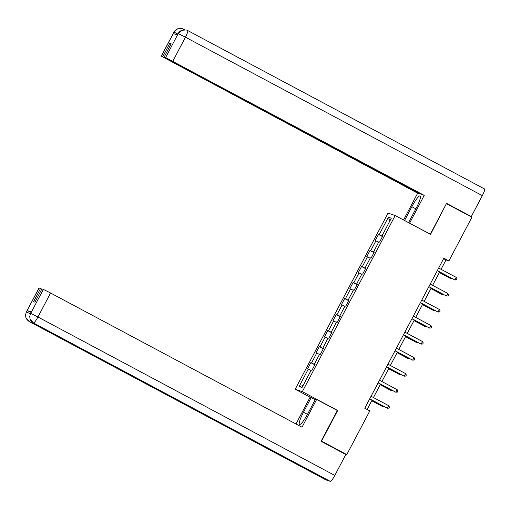 <?xml version="1.0" encoding="UTF-8"?>
<svg xmlns="http://www.w3.org/2000/svg" width="510" height="510" viewBox="0 0 510 510"><rect width="100%" height="100%" fill="white"/><g stroke="black" fill="none" stroke-linecap="round" stroke-linejoin="round"><path stroke-width="0.76" d="M310.45 397.379L295.194 389.238L388.053 213.116L395.199 215.513L302.347 391.635L295.194 389.238M388.371 217.215L379.159 234.683L378.458 234.447L375.207 240.612L375.908 240.847L370.713 250.716L370.005 250.474L366.754 256.645L367.461 256.881L362.259 266.743L361.552 266.507L358.3 272.671L359.008 272.907L353.806 282.769L353.098 282.534L349.854 288.698L350.555 288.934L345.353 298.803L344.652 298.567L341.4 304.731L342.108 304.967L336.906 314.829L336.198 314.594L332.947 320.758L333.655 320.994L328.453 330.862L327.745 330.627L324.494 336.791L325.201 337.027L319.999 346.889L319.298 346.653L316.047 352.818L316.748 353.054L311.553 362.922L310.845 362.68L307.594 368.851L308.301 369.087L299.089 386.554L302.028 387.536L311.234 370.069L311.941 370.305L315.193 364.14L314.485 363.904L319.687 354.042L320.395 354.278L323.646 348.113L322.938 347.877L328.14 338.009L328.842 338.245L332.093 332.08L331.392 331.844L336.587 321.982L337.295 322.218L340.546 316.053L339.839 315.817L345.041 305.949L345.748 306.191L348.999 300.02L348.292 299.784L353.494 289.922L354.201 290.158L357.446 283.993L356.745 283.758L361.947 273.895L362.648 274.131L365.899 267.967L365.192 267.724L370.394 257.862L371.101 258.098L374.353 251.934L373.645 251.698L378.847 241.836L379.555 242.072L382.806 235.907L382.098 235.671L391.31 218.203L388.371 217.215L389.876 220.919M441.067 269.305L446.008 259.928L448.908 260.897L443.859 258.207L364.758 408.223L369.807 410.92L346.787 454.589L321.542 441.118L337.684 410.499L302.347 391.635M315.123 364.274L314.485 363.904M311.553 362.922L314.938 364.618M316.748 353.054L319.483 354.425M323.576 348.241L322.938 347.877M319.999 346.889L323.391 348.591M325.201 337.027L327.936 338.398M332.023 332.214L331.392 331.844M328.453 330.862L331.844 332.558M333.655 320.994L336.39 322.365M340.476 316.187L339.839 315.817M336.906 314.829L340.291 316.531M342.108 304.967L344.836 306.338M348.929 300.154L348.292 299.784M345.353 298.803L348.744 300.505M350.555 288.934L353.29 290.311M357.376 284.127L356.745 283.758M353.806 282.769L357.198 284.472M359.008 272.907L361.743 274.278M365.829 268.094L365.192 267.724M362.259 266.743L365.644 268.445M367.461 256.881L370.19 258.251M374.283 252.067L373.645 251.698M370.713 250.716L374.098 252.412M375.908 240.847L378.643 242.218M382.736 236.034L382.098 235.671M379.159 234.683L382.551 236.385M395.199 215.513L430.542 234.377L446.397 203.662M446.69 203.758L471.928 217.228L448.908 260.897M344.505 453.823L346.787 454.589M367.149 409.498L372.058 400.184M373.454 397.539L380.511 384.151M381.907 381.512L388.964 368.124M390.354 365.479L397.411 352.091M398.807 349.452L405.864 336.064M407.26 333.419L414.318 320.038M415.707 317.392L422.771 304.005M424.161 301.359L431.218 287.978M432.614 285.332L439.671 271.945M299.089 386.554L303.055 385.592M308.301 369.087L311.03 370.458M443.623 258.653L446.008 259.928M378.458 234.447L382.449 236.576M370.005 250.474L373.996 252.609M361.552 266.507L365.542 268.636M353.098 282.534L357.096 284.669M344.652 298.567L348.642 300.696M336.198 314.594L340.189 316.723M327.745 330.627L331.742 332.756M319.298 346.653L323.289 348.783M310.845 362.68L314.836 364.816M337.684 410.499L336.734 410.174M437.287 270.67L454.939 279.996L437.325 270.6M456.291 277.434L457.056 278.855L456.514 279.882L454.939 279.996L456.291 277.434L438.676 268.03M439.359 272.544L450.591 278.543L451.076 278.702L451.35 278.179M439.397 272.467L451.076 278.702L452.179 278.619M408.555 222.641L416.192 208.169A13.075 2.263 -61.9 0 0 420.17 195.904A13.075 2.263 -61.9 0 0 411.844 206.709L404.564 220.511M187.661 30.523L484.468 188.923A7.146 1.237 118.1 0 1 484.5 188.942A7.146 1.237 118.1 0 1 482.326 195.642L471.297 216.552L446.562 203.35L430.306 234.179L409.23 223.004M409.606 223.131L424.237 195.387L421.636 194.514L164.15 57.094L165.591 57.579L178.239 33.59L177.461 34.961L173.304 33.564L174.095 32.022M420.374 193.845L417.664 193.182L161.23 56.138L420.265 194.055M403.544 219.969L417.664 193.182M430.306 234.179L429.93 234.052M424.237 195.387L165.591 57.579M471.297 216.552L469.595 215.985M164.15 57.094L171.137 43.841L169.766 43.382L162.779 56.636M169.766 43.382L171.028 44.051M177.359 34.922L178.188 33.571M186.564 30.045L187.635 30.504A7.146 1.237 118.1 0 0 187.597 30.492L186.265 29.956L181.688 30.262L178.302 33.418M182.669 28.745L183.428 29.095A7.146 1.237 118.1 0 0 183.409 29.083L182.37 28.636L177.639 28.796L174.101 32.015L161.339 56.151M307.479 414.343L303.488 412.214A13.075 2.263 -61.9 0 0 299.51 424.479A13.075 2.263 -61.9 0 0 307.836 413.674L315.531 399.081L316.64 399.457L302.016 427.195L50.586 293.014L37.938 317.003L334.802 475.441L345.831 454.531L321.09 441.328L337.339 410.499L316.64 399.457M303.488 412.214L311.183 397.621L310.074 397.252L295.978 423.976M315.174 399.757L311.183 397.621M39.117 287.965L26.361 311.941L39.009 287.946L41.82 289.119M334.802 475.441A7.146 1.237 118.1 0 1 330.282 481.363L269.701 449.029A7.146 1.237 118.1 0 1 269.675 449.017A7.146 1.237 118.1 0 1 269.65 449.004M266.29 447.213A7.146 1.237 118.1 0 1 265.506 447.621L326.088 479.955L330.282 481.363M30.702 320.363A7.146 1.237 118.1 0 1 29.223 321.523L265.506 447.621L269.701 449.029L33.418 322.926C29.937 320.605 29 317.475 30.606 313.529L43.369 289.393L50.586 293.014M40.558 288.45L33.571 301.703L34.941 302.162L41.928 288.909L43.369 289.393M31.403 311.98L30.562 313.35L31.403 311.98L27.247 310.59L31.053 312.42M30.332 313.816L26.514 311.973L27.247 310.59M26.361 311.941L25.5 315.129L25.914 317.724L29.191 321.504A7.146 1.237 118.1 0 0 29.223 321.523C25.742 319.19 24.805 316.06 26.405 312.126L26.514 311.973M428.833 286.703L446.486 296.029L428.872 286.626M447.844 293.46L448.602 294.882L448.06 295.908L446.486 296.029L447.844 293.46L430.223 284.057M420.38 302.73L438.039 312.056L420.418 302.659M439.39 309.487L440.156 310.915L439.614 311.941L438.039 312.056L439.39 309.487L421.776 300.09M430.905 288.571L442.138 294.57L442.623 294.735L442.897 294.213M430.944 288.501L442.623 294.735L443.725 294.652M422.452 304.604L433.691 310.603L434.169 310.762L434.45 310.239M422.49 304.527L434.169 310.762L435.272 310.679M411.927 318.763L429.586 328.089L411.972 318.686M430.937 325.52L431.702 326.942L431.16 327.968L429.586 328.089L430.937 325.52L413.323 316.117M403.48 334.789L421.132 344.116L403.518 334.713M422.49 341.547L423.249 342.969L422.707 344.001L421.132 344.116L422.49 341.547L404.87 332.144M395.027 350.823L412.679 360.149L395.065 350.746M414.037 357.58L414.796 359.002L414.254 360.028L412.679 360.149L414.037 357.58L396.423 348.177M413.999 320.631L425.238 326.63L425.722 326.789L425.997 326.266M414.043 320.56L425.722 326.789L426.819 326.706M405.552 336.664L416.785 342.656L417.269 342.822L417.543 342.299M405.59 336.587L417.269 342.822L418.372 342.739M397.099 352.69L408.338 358.689L408.816 358.849L409.096 358.326M397.137 352.614L408.816 358.849L409.919 358.766M386.574 366.849L404.232 376.176L386.612 366.773M405.584 373.607L406.349 375.028L405.807 376.055L404.232 376.176L405.584 373.607L387.97 364.204M388.645 368.724L399.885 374.716L400.369 374.882L400.643 374.359M388.684 368.647L400.369 374.882L401.466 374.799M378.127 382.876L395.779 392.203L378.165 382.806M397.137 389.64L397.896 391.062L397.354 392.088L395.779 392.203L397.137 389.64L379.517 380.237M380.199 384.75L391.431 390.749L391.916 390.909L392.19 390.386M380.237 384.674L391.916 390.909L393.019 390.826M369.673 398.909L387.326 408.236L369.712 398.833M388.684 405.667L389.442 407.088L388.9 408.115L387.326 408.236L388.684 405.667L371.07 396.264M371.745 400.777L382.978 406.776L383.463 406.942L383.737 406.419M371.784 400.707L383.463 406.942L384.565 406.859M482.326 195.642L185.455 37.211L172.807 61.2M415.835 208.839L411.844 206.709M183.6 29.727A7.146 1.237 118.1 0 0 183.428 29.095L184.537 29.688M484.5 188.942L187.635 30.504A7.146 1.237 118.1 0 1 185.455 37.211L178.239 33.59M161.23 56.138L173.987 32.162M177.837 34.011L174.037 32.175M30.721 313.382L37.938 317.003A7.146 1.237 118.1 0 1 33.418 322.926A7.146 1.237 118.1 0 1 33.392 322.913A7.146 1.237 118.1 0 1 33.367 322.9M326.056 479.942L29.191 321.504A7.146 1.237 118.1 0 1 29.159 321.485M183.428 29.095L184.543 29.688M178.079 33.552L179.361 31.786L181.483 30.307L186.265 29.956M173.878 32.143L175.179 30.358L177.27 28.898L182.37 28.636M30.562 313.35L29.701 316.551L30.122 319.145L33.392 322.913L269.675 449.017"/></g></svg>
